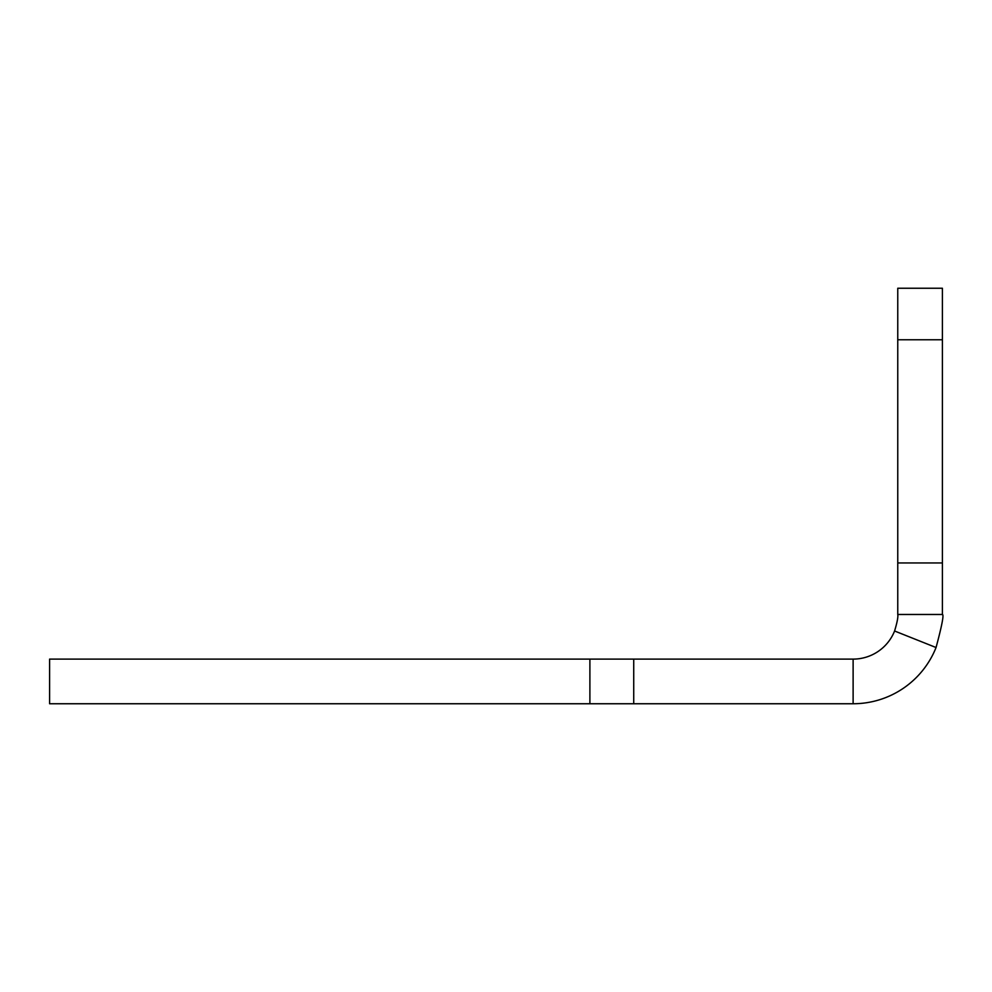 <?xml version="1.0" encoding="UTF-8"?>
<svg xmlns="http://www.w3.org/2000/svg" width="992" height="992" viewBox="0 0 992 992"><rect width="100%" height="100%" fill="white"/><g stroke="black" fill="none" stroke-linecap="round" stroke-linejoin="round"><path stroke-width="1.49" d="M942.4 339.76L897.76 339.76L897.76 288.25L942.4 288.25L942.4 614.47C944.074 614.47 941.966 625.493 936.051 647.528A89.28 89.28 0 0 1 853.12 703.75L49.6 703.75L49.6 659.11L853.12 659.11A44.64 44.64 0 0 0 894.586 630.999L936.051 647.528M897.76 339.76L897.76 614.47C898.256 616.838 897.19 622.356 894.586 630.999M942.4 614.47L897.76 614.47M942.4 562.96L897.76 562.96M853.12 703.75L853.12 659.11M633.727 703.75L633.727 659.11M589.893 703.75L589.893 659.11"/></g></svg>
